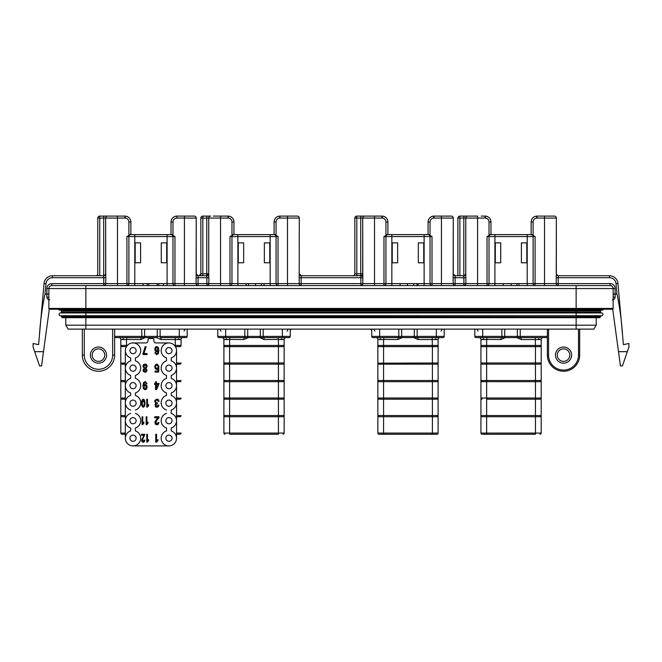 <?xml version="1.0" encoding="UTF-8"?>
<svg xmlns="http://www.w3.org/2000/svg" width="662" height="662" viewBox="0 0 662 662"><rect width="100%" height="100%" fill="white"/><g stroke="black" fill="none" stroke-linecap="round" stroke-linejoin="round"><path stroke-width="0.99" d="M61.45 316.899L576.13 316.899L61.45 316.51A0.786 0.786 0 0 0 60.664 315.724A0.786 0.786 0 0 1 61.45 316.51L62.236 317.694L85.87 317.694L85.87 325.174L65.786 325.174L68.145 329.113L593.855 329.113L596.214 325.174L85.87 325.174L85.87 329.113M114.617 329.113L114.617 355.097A16.145 16.145 0 0 1 98.961 371.241A16.145 16.145 0 0 1 82.32 355.097L82.32 329.113M90.396 355.097A8.076 8.076 0 0 0 98.472 363.173A8.076 8.076 0 0 0 106.541 355.097A8.076 8.076 0 0 0 98.472 347.029A8.076 8.076 0 0 0 90.396 355.097M126.508 346.582L126.525 339.432L140.857 339.548L145.259 337.579L114.617 337.579M145.259 337.579L156.629 337.579L161.031 339.548L175.157 339.548L175.157 337.579L175.356 346.516L175.356 345.448L181.065 345.448A1.183 1.183 0 0 1 179.882 346.631L175.43 346.631M114.617 336.395L141.767 336.395L141.767 337.579L156.629 337.579M181.049 345.638L181.065 339.548A1.969 1.969 0 0 1 183.035 337.579L160.113 337.579L160.113 336.395L187.172 336.395A1.183 1.183 0 0 1 185.989 337.579L179.294 337.579L179.294 329.113M166.493 410.035A7.679 7.679 0 0 1 166.493 395.421L166.493 392.963A7.679 7.679 0 0 1 166.493 378.35L166.493 375.437A7.679 7.679 0 0 1 166.493 360.831L166.493 357.919A7.679 7.679 0 0 1 168.86 342.933A7.679 7.679 0 0 1 171.218 357.919L171.218 360.831A7.679 7.679 0 0 1 171.218 375.437L171.218 378.35A7.679 7.679 0 0 1 171.218 392.963L171.218 395.421A7.679 7.679 0 0 1 171.218 410.035L171.218 413.402A7.679 7.679 0 0 1 171.218 428.008L171.218 430.921A7.679 7.679 0 0 1 168.86 445.907A7.679 7.679 0 0 1 166.493 430.921L166.493 428.008A7.679 7.679 0 0 1 166.493 413.394L166.493 413.402M125.341 350.612L125.341 368.13A7.679 7.679 0 0 0 130.662 375.437A7.679 7.679 0 0 1 130.662 360.831L130.662 357.919A7.679 7.679 0 0 1 133.021 342.933L146.021 342.933A1.969 1.969 0 0 0 147.99 340.963L147.99 339.68A1.183 1.183 0 0 1 149.165 338.505L152.715 338.505A1.183 1.183 0 0 1 153.89 339.68L153.89 340.963A1.969 1.969 0 0 0 155.86 342.933L168.86 342.933M135.387 413.394L135.387 413.402A7.679 7.679 0 0 1 135.387 428.008L135.387 430.921A7.679 7.679 0 0 1 133.021 445.907L168.851 445.907M135.387 392.963L135.387 395.421L135.387 392.963A7.679 7.679 0 0 0 135.387 378.35L135.387 375.437A7.679 7.679 0 0 0 135.387 360.831L135.387 357.919A7.679 7.679 0 0 0 133.021 342.933M125.341 368.138L125.341 438.227M133.021 445.907A7.679 7.679 0 0 1 130.662 430.921L130.662 428.008A7.679 7.679 0 0 1 130.662 413.394L130.662 413.402M125.341 420.701A7.679 7.679 0 0 0 130.662 428.008M125.341 402.728A7.679 7.679 0 0 0 130.662 410.035A7.679 7.679 0 0 1 130.662 395.421L130.662 392.963A7.679 7.679 0 0 1 130.662 378.35L130.662 375.437L130.662 378.35M125.341 385.656A7.679 7.679 0 0 0 130.662 392.963L130.662 395.421M130.662 357.919L130.662 360.831M135.387 378.35L135.387 375.437M135.387 395.421A7.679 7.679 0 0 1 135.387 410.035M135.387 430.921L135.387 428.008M133.021 365.043A3.095 3.095 0 0 0 129.934 368.138A3.095 3.095 0 0 0 133.021 371.225A3.095 3.095 0 0 0 136.115 368.138A3.095 3.095 0 0 0 133.021 365.043A3.095 3.095 0 0 1 136.115 368.138A3.095 3.095 0 0 1 133.021 371.225A3.095 3.095 0 0 1 129.934 368.138A3.095 3.095 0 0 1 133.021 365.043A3.095 3.095 0 0 1 136.115 368.138A3.095 3.095 0 0 1 133.021 371.225A3.095 3.095 0 0 1 129.934 368.138A3.095 3.095 0 0 1 133.021 365.043M133.021 400.088A3.095 3.095 0 0 0 129.934 403.183A3.095 3.095 0 0 0 133.021 406.269A3.095 3.095 0 0 1 129.934 403.183A3.095 3.095 0 0 1 133.021 400.088A3.095 3.095 0 0 1 136.115 403.183A3.095 3.095 0 0 1 133.021 406.269A3.095 3.095 0 0 1 129.934 403.183A3.095 3.095 0 0 1 133.021 400.088A3.095 3.095 0 0 1 136.115 403.183A3.095 3.095 0 0 1 133.021 406.269M133.021 441.322A3.095 3.095 0 0 0 136.115 438.227A3.095 3.095 0 0 0 133.021 435.141A3.095 3.095 0 0 1 136.115 438.227A3.095 3.095 0 0 1 133.021 441.322A3.095 3.095 0 0 1 129.934 438.227A3.095 3.095 0 0 1 133.021 435.141A3.095 3.095 0 0 1 136.115 438.227A3.095 3.095 0 0 1 133.021 441.322A3.095 3.095 0 0 1 129.934 438.227A3.095 3.095 0 0 1 133.021 435.141M133.021 388.751A3.095 3.095 0 0 1 129.934 385.656A3.095 3.095 0 0 1 133.021 382.57A3.095 3.095 0 0 1 136.115 385.656A3.095 3.095 0 0 1 133.021 388.751A3.095 3.095 0 0 1 129.934 385.656A3.095 3.095 0 0 1 133.021 382.57A3.095 3.095 0 0 1 136.115 385.656A3.095 3.095 0 0 1 133.021 388.751M133.021 423.796A3.095 3.095 0 0 1 129.934 420.701A3.095 3.095 0 0 1 133.021 417.614A3.095 3.095 0 0 1 136.115 420.701A3.095 3.095 0 0 1 133.021 423.796A3.095 3.095 0 0 1 129.934 420.701A3.095 3.095 0 0 1 133.021 417.614A3.095 3.095 0 0 1 136.115 420.701A3.095 3.095 0 0 1 133.021 423.796M133.021 347.517A3.095 3.095 0 0 1 136.115 350.612A3.095 3.095 0 0 1 133.021 353.698A3.095 3.095 0 0 1 129.934 350.612A3.095 3.095 0 0 1 133.021 347.517A3.095 3.095 0 0 1 136.115 350.612A3.095 3.095 0 0 1 133.021 353.698A3.095 3.095 0 0 1 129.934 350.612A3.095 3.095 0 0 1 133.021 347.517M176.539 368.138L176.539 438.227M176.539 350.612L176.539 368.13M171.218 430.921L171.218 428.008M166.493 392.963L166.493 395.421M166.493 375.437L166.493 378.35M166.493 357.919L166.493 360.831M168.934 371.225A3.095 3.095 0 0 0 172.029 368.138A3.095 3.095 0 0 0 168.934 365.043A3.095 3.095 0 0 1 172.029 368.138A3.095 3.095 0 0 1 168.934 371.225A3.095 3.095 0 0 1 165.848 368.138A3.095 3.095 0 0 1 168.934 365.043A3.095 3.095 0 0 1 172.029 368.138A3.095 3.095 0 0 1 168.934 371.225A3.095 3.095 0 0 1 165.848 368.138A3.095 3.095 0 0 1 168.934 365.043M171.218 378.35L171.218 375.437M171.218 395.421L171.218 392.963M171.218 413.394L171.218 410.035M168.934 347.517A3.095 3.095 0 0 1 172.029 350.612A3.095 3.095 0 0 1 168.934 353.698A3.095 3.095 0 0 1 165.848 350.612A3.095 3.095 0 0 1 168.934 347.517A3.095 3.095 0 0 1 172.029 350.612A3.095 3.095 0 0 1 168.934 353.698A3.095 3.095 0 0 1 165.848 350.612A3.095 3.095 0 0 1 168.934 347.517M168.934 423.796A3.095 3.095 0 0 1 165.848 420.701A3.095 3.095 0 0 1 168.934 417.614A3.095 3.095 0 0 1 172.029 420.701A3.095 3.095 0 0 1 168.934 423.796A3.095 3.095 0 0 1 165.848 420.701A3.095 3.095 0 0 1 168.934 417.614A3.095 3.095 0 0 1 172.029 420.701A3.095 3.095 0 0 1 168.934 423.796M168.934 400.088A3.095 3.095 0 0 1 172.029 403.183A3.095 3.095 0 0 1 168.934 406.269A3.095 3.095 0 0 1 165.848 403.183A3.095 3.095 0 0 1 168.934 400.088A3.095 3.095 0 0 1 172.029 403.183A3.095 3.095 0 0 1 168.934 406.269A3.095 3.095 0 0 1 165.848 403.183A3.095 3.095 0 0 1 168.934 400.088M168.934 388.751A3.095 3.095 0 0 1 165.848 385.656A3.095 3.095 0 0 1 168.934 382.57A3.095 3.095 0 0 1 172.029 385.656A3.095 3.095 0 0 1 168.934 388.751A3.095 3.095 0 0 1 165.848 385.656A3.095 3.095 0 0 1 168.934 382.57A3.095 3.095 0 0 1 172.029 385.656A3.095 3.095 0 0 1 168.934 388.751M168.934 435.141A3.095 3.095 0 0 1 172.029 438.227A3.095 3.095 0 0 1 168.934 441.322A3.095 3.095 0 0 1 165.848 438.227A3.095 3.095 0 0 1 168.934 435.141A3.095 3.095 0 0 1 172.029 438.227A3.095 3.095 0 0 1 168.934 441.322A3.095 3.095 0 0 1 165.848 438.227A3.095 3.095 0 0 1 168.934 435.141M178.26 338.845L180.138 339.548M187.172 329.113L187.172 336.395A1.183 1.183 0 0 1 185.989 337.579M123.62 338.845L121.742 339.548M125.341 364.158L121.998 364.158L125.341 364.158L121.998 364.158L120.815 362.975L120.815 433.072L120.815 339.548A1.969 1.969 0 0 0 118.846 337.579A1.969 1.969 0 0 1 120.815 339.548L126.525 339.548M126.525 346.516L126.525 345.448L120.815 345.448A1.183 1.183 0 0 0 121.998 346.631L126.459 346.631M176.539 434.247L179.882 434.247A1.183 1.183 0 0 0 181.065 433.072A1.183 1.183 0 0 1 179.882 434.247M121.998 434.247A1.183 1.183 0 0 1 120.815 433.072A1.183 1.183 0 0 0 121.998 434.247L125.341 434.247M176.539 415.546L181.049 415.736M181.065 415.546L179.882 416.729L176.539 416.729L179.882 416.729A1.183 1.183 0 0 0 181.065 415.546M176.539 398.019L181.049 398.21M181.065 398.019L179.882 399.203L176.539 399.203L179.882 399.203A1.183 1.183 0 0 0 181.065 398.019M176.539 380.501L181.049 380.683M181.065 380.501L179.882 381.684L176.539 381.684L179.882 381.684A1.183 1.183 0 0 0 181.065 380.501M176.539 362.975L181.049 363.165M181.065 362.975L179.882 364.158L176.539 364.158L179.882 364.158A1.183 1.183 0 0 0 181.065 362.975M181.065 345.448L179.882 346.631M120.84 415.761L120.815 415.546A1.183 1.183 0 0 0 121.998 416.729L125.341 416.729L121.998 416.729L120.815 415.546L125.341 415.546M125.341 399.203L121.998 399.203L125.341 399.203L121.998 399.203L120.815 398.019L125.341 398.019M120.84 398.243L120.815 398.019A1.183 1.183 0 0 0 121.998 399.203A1.183 1.183 0 0 1 120.815 398.019M125.341 381.684L121.998 381.684L125.341 381.684L121.998 381.684L120.815 380.501L125.341 380.501M120.84 380.716L120.815 380.501A1.183 1.183 0 0 0 121.998 381.684A1.183 1.183 0 0 1 120.815 380.501M120.84 363.19L125.341 362.975M121.998 364.158A1.183 1.183 0 0 1 120.815 362.975A1.183 1.183 0 0 0 121.998 364.158M121.998 346.631L120.84 345.672M104.728 355.097A6.264 6.264 0 0 0 92.299 354.029A6.264 6.264 0 0 0 97.926 361.336A6.264 6.264 0 0 0 104.728 355.097A6.264 6.264 0 0 0 92.299 354.029A6.264 6.264 0 0 0 92.208 355.097M223.16 337.579L218.965 337.579A1.183 1.183 0 0 1 217.79 336.395L217.79 329.113M278.429 346.631L229.598 346.631L229.598 362.975L278.429 362.975L278.429 346.631L282.955 346.631L278.429 346.631L278.429 339.432L264.105 339.548L259.703 337.579L248.333 337.579L243.93 339.548L229.598 339.432L229.631 345.448L284.139 345.448L284.139 339.548A1.969 1.969 0 0 1 286.108 337.579A1.969 1.969 0 0 0 284.139 339.548A1.969 1.969 0 0 1 286.108 337.579L218.965 337.579A1.183 1.183 0 0 1 217.79 336.395L244.841 336.395L244.841 329.113M259.471 337.579A1.183 0.861 -90 0 0 260.332 336.395L282.368 336.395L282.368 337.579L289.062 337.579L284.867 337.579M229.598 346.631L225.072 346.631L229.598 346.631L229.631 345.448L223.888 345.448L223.888 339.548A1.969 1.969 0 0 0 221.919 337.579A1.969 1.969 0 0 1 223.888 339.548L229.598 339.548M225.072 346.631A1.183 1.183 0 0 1 223.888 345.448L225.072 346.631M223.913 345.672L223.888 433.072L223.888 362.975L229.598 362.975L229.598 364.158L225.072 364.158A1.183 1.183 0 0 1 223.888 362.975L225.072 364.158L229.598 364.158L229.598 416.729L225.072 416.729L223.888 415.546L278.429 415.546L278.429 416.729L229.598 416.729L229.598 434.247L278.23 434.247M284.122 345.638L284.139 362.975L278.429 362.975L278.429 364.158L229.598 364.158M278.429 364.158L282.955 364.158L278.429 364.158L278.429 381.684L225.072 381.684A1.183 1.183 0 0 1 223.888 380.501L284.139 380.501A1.183 1.183 0 0 1 282.955 381.684L278.429 381.684L282.955 381.684L284.139 380.501L284.139 433.072L284.139 362.975A1.183 1.183 0 0 1 282.955 364.158L284.139 362.975L284.122 380.683M284.139 345.448L282.955 346.631A1.183 1.183 0 0 0 284.139 345.448A1.183 1.183 0 0 1 282.955 346.631M281.333 338.845L283.212 339.548M282.368 329.113L282.368 336.395L290.246 336.395A1.183 1.183 0 0 1 289.062 337.579A1.183 1.183 0 0 0 290.246 336.395L290.246 329.113M226.694 338.845L224.815 339.548M223.913 380.716L225.072 381.684L229.598 381.684M225.072 434.247A1.183 1.183 0 0 1 223.888 433.072L278.429 433.072L278.429 434.247M223.913 415.761L223.888 415.546A1.183 1.183 0 0 0 225.072 416.729L229.598 416.729M282.955 434.247A1.183 1.183 0 0 0 284.139 433.072L278.429 433.072L278.429 416.729L282.955 416.729L278.429 416.729M223.913 398.243L223.888 398.019A1.183 1.183 0 0 0 225.072 399.203L229.598 399.203L225.072 399.203L223.888 398.019L284.139 398.019L282.955 399.203L278.429 399.203L278.429 415.546L284.139 415.546A1.183 1.183 0 0 1 282.955 416.729L284.122 415.736M278.429 381.684L278.429 399.203L282.955 399.203A1.183 1.183 0 0 0 284.139 398.019L284.122 398.21M278.429 399.203L229.598 399.203M292.215 329.113A1.969 1.969 0 0 0 290.246 331.083A1.969 1.969 0 0 1 292.215 329.113A1.969 1.969 0 0 0 290.246 331.083M438.84 337.579L372.938 337.579A1.183 1.183 0 0 1 371.754 336.395L371.754 329.113M383.571 346.631L379.045 346.631L383.571 346.631L383.571 364.158L379.045 364.158L377.861 362.975L377.861 380.501L377.861 345.448L432.369 345.448L432.402 346.631L383.571 346.631L383.571 339.432L397.895 339.548L402.297 337.579L413.667 337.579L418.07 339.548L432.203 339.548L432.203 337.579M372.938 337.579A1.183 1.183 0 0 1 371.754 336.395L379.632 336.395L379.632 337.579L375.892 337.579A1.969 1.969 0 0 1 377.861 339.548A1.969 1.969 0 0 0 375.892 337.579M413.444 337.579A1.183 0.861 -90 0 0 414.296 336.395L436.341 336.395L436.341 337.579L443.035 337.579A1.183 1.183 0 0 0 444.21 336.395A1.183 1.183 0 0 1 443.035 337.579M432.402 339.548L438.112 339.548A1.969 1.969 0 0 1 440.081 337.579A1.969 1.969 0 0 0 438.112 339.548A1.969 1.969 0 0 1 440.081 337.579A1.969 1.969 0 0 0 438.112 339.548L438.112 345.448L432.369 345.448L432.203 339.548M377.878 363.19L438.112 362.975L438.112 433.072L438.112 345.448A1.183 1.183 0 0 1 436.928 346.631L432.402 346.631L436.928 346.631L438.095 345.638M435.306 338.845L437.185 339.548M444.21 329.113L444.21 336.395L436.341 336.395L436.341 329.113M383.77 434.247L379.045 434.247L383.571 434.247L383.571 433.072L432.402 433.072L432.402 416.729L436.928 416.729L379.045 416.729L383.571 416.729L383.571 433.072L377.861 433.072L377.861 380.501L383.571 380.501L383.571 381.684L379.045 381.684A1.183 1.183 0 0 1 377.861 380.501L379.045 381.684L383.571 381.684L383.571 399.203L379.045 399.203A1.183 1.183 0 0 1 377.861 398.019L432.402 398.019L432.402 381.684L436.928 381.684L383.571 381.684M380.667 338.845L378.788 339.548M377.878 345.672L379.045 346.631A1.183 1.183 0 0 1 377.861 345.448L377.861 339.548L383.571 339.548M432.402 364.158L383.571 364.158L383.571 380.501L432.402 380.501L432.402 364.158L436.928 364.158L432.402 364.158L432.402 346.631M438.112 362.975A1.183 1.183 0 0 1 436.928 364.158L438.095 363.165M379.045 364.158A1.183 1.183 0 0 1 377.861 362.975A1.183 1.183 0 0 0 379.045 364.158L383.571 364.158M432.402 381.684L432.402 380.501L438.112 380.501A1.183 1.183 0 0 1 436.928 381.684L438.095 380.683M377.878 398.243L379.045 399.203L383.571 399.203L383.571 416.729M438.095 398.21L436.928 399.203L432.402 399.203L436.928 399.203A1.183 1.183 0 0 0 438.112 398.019L432.402 398.019L432.402 399.203L383.571 399.203M377.878 415.761L377.861 415.546A1.183 1.183 0 0 0 379.045 416.729L377.861 415.546L432.402 415.546L432.402 399.203M432.402 416.729L432.402 415.546L438.112 415.546A1.183 1.183 0 0 1 436.928 416.729L438.095 415.736M432.402 434.247L436.928 434.247A1.183 1.183 0 0 0 438.112 433.072L432.402 433.072L432.402 434.247L383.571 434.247M436.928 434.247A1.183 1.183 0 0 0 438.112 433.072A1.183 1.183 0 0 1 436.928 434.247L432.203 434.247M379.045 434.247A1.183 1.183 0 0 1 377.861 433.072A1.183 1.183 0 0 0 379.045 434.247M371.754 331.083A1.969 1.969 0 0 0 369.785 329.113A1.969 1.969 0 0 1 371.754 331.083M480.207 337.579L476.011 337.579A1.183 1.183 0 0 1 474.828 336.395L474.828 329.113M486.843 434.247L482.118 434.247A1.183 1.183 0 0 1 480.935 433.072L480.935 345.448L535.442 345.448L535.475 346.631L486.644 346.631L486.644 339.432L500.969 339.548L505.371 337.579L478.965 337.579A1.969 1.969 0 0 1 480.935 339.548A1.969 1.969 0 0 0 478.965 337.579M505.371 337.579L516.741 337.579L521.143 339.548L535.277 339.548L535.277 337.579M482.706 329.113L482.706 336.395L474.828 336.395A1.183 1.183 0 0 0 476.011 337.579L482.706 337.579L482.706 336.395L501.887 336.395L501.887 329.113M505.603 337.579A1.183 0.861 -90 0 1 504.742 336.395L501.887 336.395L501.887 337.579L547.416 337.579M535.475 339.548L541.185 339.548A1.969 1.969 0 0 1 543.154 337.579A1.969 1.969 0 0 0 541.185 339.548L541.185 345.448L535.442 345.448L535.277 339.548M486.644 346.631L482.118 346.631L486.644 346.631L486.644 362.975L541.185 362.975L541.185 433.072L541.185 345.448A1.183 1.183 0 0 1 540.002 346.631L535.475 346.631L540.002 346.631L541.168 345.638M538.38 338.845L540.258 339.548M535.475 346.631L535.475 364.158L482.118 364.158L480.935 362.975L486.644 362.975L486.644 416.729L482.118 416.729L486.644 416.729L486.644 433.072L535.475 433.072L535.475 434.247L482.118 434.247M480.951 345.672L482.118 346.631A1.183 1.183 0 0 1 480.935 345.448L480.935 433.072L486.644 433.072L486.644 434.247M480.935 345.448L480.935 339.548L486.644 339.548M535.475 364.158L540.002 364.158L535.475 364.158L535.475 381.684L486.644 381.684L540.002 381.684L535.475 381.684L535.475 399.203L540.002 399.203L486.644 399.203M541.185 362.975A1.183 1.183 0 0 1 540.002 364.158L541.168 363.165M480.951 363.19L480.935 362.975A1.183 1.183 0 0 0 482.118 364.158L486.644 364.158M480.951 380.716L480.935 380.501A1.183 1.183 0 0 0 482.118 381.684L486.644 381.684L482.118 381.684L480.935 380.501L541.185 380.501A1.183 1.183 0 0 1 540.002 381.684L541.168 380.683M480.951 398.243L480.935 398.019A1.183 1.183 0 0 0 482.118 399.203L480.935 398.019L541.185 398.019A1.183 1.183 0 0 1 540.002 399.203L541.168 398.21M480.951 415.761L482.118 416.729A1.183 1.183 0 0 1 480.935 415.546L535.475 415.546L535.475 399.203M541.168 415.736L540.002 416.729L535.475 416.729L540.002 416.729A1.183 1.183 0 0 0 541.185 415.546L535.475 415.546L535.475 416.729L486.644 416.729M540.002 434.247A1.183 1.183 0 0 0 541.185 433.072A1.183 1.183 0 0 1 540.002 434.247A1.183 1.183 0 0 0 541.185 433.072L535.475 433.072L535.475 416.729M481.862 339.548L483.74 338.845M579.68 329.113L579.68 355.097A16.145 16.145 0 0 1 564.024 371.241A16.145 16.145 0 0 1 547.383 355.097L547.383 329.113L547.383 355.097L548.566 355.097L548.566 329.113M555.459 355.097A8.076 8.076 0 0 0 563.528 363.173A8.076 8.076 0 0 0 571.604 355.097A8.076 8.076 0 0 0 563.528 347.029A8.076 8.076 0 0 0 555.459 355.097M569.701 356.173A6.264 6.264 0 0 0 564.074 348.866A6.264 6.264 0 0 0 557.272 355.097A6.264 6.264 0 0 0 562.99 361.336A6.264 6.264 0 0 0 569.701 356.173M85.87 317.694L599.764 317.694L600.55 316.51L576.13 316.51L576.13 315.724L85.87 315.724L85.87 317.694M576.13 329.113L576.13 316.899L600.55 316.899M601.336 315.724A0.786 0.786 0 0 0 600.55 316.51M576.13 312.96L576.13 315.724L601.535 315.724A1.382 1.382 0 0 0 602.908 314.342A1.382 1.382 0 0 1 601.535 315.724A1.382 1.382 0 0 0 602.908 314.342A1.382 1.382 0 0 0 601.535 312.96L576.13 312.96L576.13 310.205L85.87 310.205L85.87 312.174L600.55 312.174L600.55 310.999L600.55 312.174A0.786 0.786 0 0 0 601.336 312.96L60.465 312.96L85.87 312.96L60.664 312.96L85.87 312.96L85.87 315.724L60.465 315.724A1.382 1.382 0 0 1 59.092 314.342A1.382 1.382 0 0 1 60.465 312.96A1.382 1.382 0 0 0 59.092 314.342A1.382 1.382 0 0 0 60.465 315.724A1.382 1.382 0 0 1 59.092 314.342A1.382 1.382 0 0 1 60.465 312.96M61.45 312.174L61.45 310.999L61.45 312.174A0.786 0.786 0 0 1 60.664 312.96A0.786 0.786 0 0 0 61.45 312.174A0.786 0.786 0 0 1 60.664 312.96A0.786 0.786 0 0 0 61.45 312.174L85.87 312.174L85.87 312.96M50.817 309.22L49.642 309.22A0.786 0.786 0 0 1 48.856 308.434L85.87 308.434L85.87 309.22L49.642 309.22L576.13 309.22L576.13 310.205L602.122 310.205A1.382 1.382 0 0 0 603.446 309.22A1.382 1.382 0 0 1 602.122 310.205A1.382 1.382 0 0 0 603.446 309.22M58.554 309.22A1.382 1.382 0 0 0 59.878 310.205L85.87 310.205L85.87 309.22M613.144 294.019L615.114 294.019L615.114 288.549A4.924 4.924 0 0 0 610.198 283.626L610.198 285.595L576.13 285.595L610.198 285.595A2.954 2.954 0 0 1 613.144 288.549L85.87 288.549L85.87 308.434L576.13 308.434L576.13 309.22L612.358 309.22A0.786 0.786 0 0 0 613.144 308.434A0.786 0.786 0 0 1 612.358 309.22L611.183 309.22M48.856 308.434L48.856 288.549A2.954 2.954 0 0 1 51.802 285.595A2.954 2.954 0 0 0 48.856 288.549L46.886 288.549L46.886 294.019L48.856 294.019M627.311 351.679L622.446 365.929L620.435 365.929L618.498 351.679L627.311 351.679L628.9 347.029L628.9 343.487L623.405 344.662L622.545 335.055C621.626 320.946 619.781 307.3 617.009 294.11L613.144 294.201M615.114 288.549L613.144 288.549L613.144 308.434A0.786 0.786 0 0 1 612.358 309.22A0.786 0.786 0 0 0 612.706 309.146L618.498 351.679M48.856 288.549L85.87 288.549L85.87 285.595L51.802 285.595L576.13 285.595L576.13 308.434L613.144 308.434M360.873 285.595A1.969 1.969 0 0 0 362.702 283.626A1.969 1.969 0 0 1 360.873 285.595L360.873 285.595A1.969 1.969 0 0 0 362.702 283.626A1.969 1.969 90 0 1 360.873 285.595A1.969 1.953 90 0 0 362.817 283.626L360.873 283.626L360.873 285.595L301.127 285.595L301.127 283.626L360.873 283.626L360.873 277.717L301.127 277.717L301.127 283.626L299.183 283.626A1.969 1.953 -90 0 0 301.127 285.595M463.946 285.595A1.969 1.969 0 0 0 465.775 283.642A1.969 1.969 0 0 1 463.946 285.595L463.946 285.595A1.969 1.953 90 0 0 465.891 283.626L463.946 283.626L463.946 285.595A1.969 1.969 0 0 0 465.775 283.626A1.969 1.969 0 0 1 463.946 285.595A1.969 1.969 0 0 0 464.558 285.446L455.1 285.595L455.1 283.626L463.946 283.626L463.805 276.021L465.775 274.325L465.775 218.063L465.775 277.717M206.9 285.595L206.9 285.595A1.969 1.969 0 0 0 208.729 283.626A1.969 1.969 0 0 1 206.9 285.595A1.969 1.969 0 0 0 208.729 283.626A1.969 1.969 0 0 1 206.9 285.595A1.969 1.953 90 0 0 208.844 283.626L206.9 283.626L206.9 285.595L198.054 285.595L198.054 283.626L206.9 283.626L206.9 277.717L198.054 277.717L198.054 283.626L196.109 283.626A1.969 1.953 -90 0 0 198.054 285.595M299.183 277.717L299.298 218.063L280.001 218.063A3.939 3.939 0 0 0 276.071 222.002L276.071 234.605L274.622 234.605L278.032 236.566L278.032 283.626L299.183 283.626L299.183 277.717L301.127 277.717L299.298 277.717L301.127 277.717L301.268 276.021L299.298 274.325M274.622 234.605L274.101 234.605A1.969 1.969 0 0 1 276.071 236.566L276.071 283.626A1.969 1.969 0 0 0 278.032 285.595L278.032 283.626L276.071 283.626A1.969 1.969 0 0 0 278.032 285.595M238.262 262.764L238.262 242.871L243.674 242.871L243.674 262.764L238.262 262.764L238.262 242.871L243.674 242.871L243.674 262.764L238.262 262.756M269.765 242.871L269.765 262.764L264.353 262.764L264.353 242.871L269.765 242.871L264.353 242.871L264.353 262.764L269.765 262.756L269.765 242.871M278.032 236.566L237.873 236.566L237.873 283.626L231.965 283.626A1.969 1.969 0 0 1 229.995 285.595A1.969 1.969 0 0 0 231.965 283.626L231.965 236.566A1.969 1.969 0 0 1 233.934 234.605L233.934 222.002L233.934 234.605L231.965 234.605L231.965 222.002A3.939 3.939 0 0 0 228.026 218.063L220.545 218.063L220.545 283.626L231.965 283.626A1.969 1.969 0 0 1 229.995 285.595L229.995 236.566L233.405 234.605M216.606 216.093L220.545 216.093L220.545 218.063L208.729 218.063L208.729 274.325L208.729 218.063A1.969 1.969 0 0 1 210.698 216.093L202.82 216.093L202.82 218.063L200.851 218.063A1.969 1.969 90 0 1 202.82 216.093A1.969 1.969 0 0 0 200.851 218.063A1.969 1.969 90 0 1 202.82 216.093M208.729 274.325L208.844 277.717L206.9 277.717L206.759 275.748A1.969 1.969 0 0 0 208.729 273.787L206.759 276.021M184.417 285.595L184.417 218.063L176.928 218.063A3.939 3.939 0 0 0 172.989 222.002L172.989 234.605L171.549 234.605L174.958 236.566L174.958 283.626L196.109 283.626L196.225 218.063L196.225 274.325L198.195 276.021L198.054 277.717L196.109 277.717M194.256 216.093A1.969 1.969 0 0 1 196.225 218.063A1.969 1.969 0 0 0 194.256 216.093L176.928 216.093L176.928 218.063M175.157 216.366L173.494 217.194M172.112 218.576L171.317 220.148M171.028 222.002A5.908 5.908 0 0 1 176.928 216.093A5.908 5.908 0 0 0 171.028 222.002L171.028 234.605L171.028 222.002L172.989 222.002M486.843 216.366L488.506 217.194M489.888 218.576L490.683 220.148M481.2 216.093L485.072 216.093A5.908 5.908 0 0 1 490.972 222.002L490.972 234.605L489.011 234.605L489.011 222.002A3.939 3.939 0 0 0 485.072 218.063L465.775 218.063A1.969 1.969 0 0 1 467.744 216.093L459.867 216.093L459.867 218.063L457.897 218.063A1.969 1.969 0 0 1 459.867 216.093A1.969 1.969 0 0 0 457.897 218.063L457.897 275.748M455.241 275.748L455.1 277.717L453.156 277.717L453.271 218.063L453.271 274.325L453.271 273.787L455.241 275.748L463.805 275.748A1.969 1.969 0 0 0 465.775 273.787L465.891 283.626L477.583 283.626L477.583 216.093L467.744 216.093A1.969 1.969 0 0 0 465.775 218.063L459.867 218.063L459.867 275.748M477.029 216.093L473.164 216.093M470.376 216.093L474.546 216.093M490.691 220.198L489.855 218.543M488.457 217.161L486.901 216.383M535.277 216.366L533.613 217.194M532.231 218.576L531.437 220.148M547.565 216.093L551.744 216.093M544.528 285.595L544.528 218.063L537.048 218.063A3.939 3.939 0 0 0 533.109 222.002L533.109 234.605L531.669 234.605L535.078 236.566L535.078 283.626L556.229 283.626L556.345 218.063A1.969 1.969 0 0 0 554.375 216.093L537.048 216.093L536.65 217.277M531.421 220.198L532.265 218.543M533.655 217.161L535.219 216.383M531.669 234.605L531.139 234.605L531.139 222.002A5.908 5.908 0 0 1 537.048 216.093L537.048 218.063M465.775 283.675L465.626 284.37M477.583 285.595L477.583 283.626L487.042 283.626L487.042 236.566L490.451 234.605M531.139 234.605L527.209 234.605L531.139 234.605A1.969 1.969 0 0 1 533.109 236.566L533.109 283.626A1.969 1.969 0 0 0 535.078 285.595L535.078 283.626L527.209 283.626L527.209 236.566L489.011 236.566A1.969 1.969 0 0 1 490.972 234.605L527.209 234.605L527.209 236.566L533.109 236.566A1.969 1.969 0 0 0 531.139 234.605L531.139 222.002A5.908 5.908 0 0 1 537.048 216.093M494.911 234.605L494.911 283.626L489.011 283.626A1.969 1.969 0 0 1 487.042 285.595L487.042 283.626L489.011 283.626A1.969 1.969 90 0 1 487.042 285.595A1.969 1.969 0 0 0 489.011 283.626L489.011 236.566L487.042 236.566M500.72 242.863L500.72 262.797L495.308 262.797L495.308 242.863L500.72 242.863L500.72 262.797L495.308 262.797L495.308 242.863L500.72 242.871M521.399 262.797L521.399 242.871L526.811 242.871L526.811 262.797L521.399 262.797L526.811 262.797L526.811 242.871L521.399 242.871L521.399 262.797M554.375 216.093A1.969 1.969 0 0 1 556.345 218.063A1.969 1.969 0 0 0 554.375 216.093A1.969 1.969 0 0 1 556.345 218.063L556.345 273.787A1.969 1.969 0 0 0 558.314 275.748L609.512 275.748A8.465 8.465 0 0 1 617.944 283.468L622.545 335.055M613.144 297.213L615.114 297.122C614.957 298.794 614.038 299.712 612.358 299.878M556.345 273.787A1.969 1.969 0 0 0 558.314 275.748L558.174 277.717L556.345 277.717L558.174 277.717L558.174 283.626L610.198 283.626M428.595 234.605L428.066 234.605L428.066 222.002A5.908 5.908 0 0 1 433.974 216.093L451.302 216.093A1.969 1.969 0 0 1 453.271 218.063L433.974 218.063A3.939 3.939 0 0 0 430.035 222.002L430.035 234.605L428.595 234.605L432.005 236.566L391.838 236.566L391.838 234.605L387.899 234.605L387.899 222.002L387.899 234.605L385.929 234.605L385.929 222.002A3.939 3.939 0 0 0 381.999 218.063L374.51 218.063L374.51 283.626L385.929 283.626L385.929 236.566A1.969 1.969 0 0 1 387.899 234.605L428.066 234.605A1.969 1.969 0 0 1 430.035 236.566L430.035 283.626A1.969 1.969 0 0 0 432.005 285.595L432.005 283.626L453.156 283.626A1.969 1.953 -90 0 0 455.1 285.595M454.885 275.723A1.969 1.969 0 0 1 453.429 274.556A1.969 1.969 0 0 0 454.885 275.723A1.969 1.969 0 0 1 453.429 274.556A1.969 1.969 0 0 0 454.885 275.723A1.969 1.969 0 0 1 453.429 274.556M397.647 242.871L397.647 262.797L392.235 262.797L392.235 242.871L397.647 242.871L392.235 242.871L392.235 262.797L397.647 262.797L397.647 242.871M418.326 262.797L418.326 242.871L423.738 242.871L423.738 262.797L418.326 262.797L418.326 242.871L423.738 242.871L423.738 262.797L418.326 262.797M391.838 285.595L391.838 236.566L383.968 236.566L383.968 285.595A1.969 1.969 0 0 0 385.929 283.626L432.005 283.626L432.005 236.566M383.968 236.566L387.378 234.605M374.51 285.595L374.51 283.626L362.817 283.626L362.702 218.063A1.969 1.969 0 0 1 364.671 216.093L381.999 216.093A5.908 5.908 0 0 1 387.899 222.002L385.929 222.002M299.298 273.787L301.268 275.748L362.702 275.748L362.702 276.211L362.702 218.063L354.824 218.063A1.969 1.969 90 0 1 356.793 216.093L374.51 216.093L374.51 218.063L362.702 218.063L362.702 275.913M299.456 274.556A1.969 1.969 0 0 0 300.912 275.723A1.969 1.969 0 0 1 299.456 274.556A1.969 1.969 0 0 0 300.912 275.723A1.969 1.969 0 0 1 299.456 274.556M370.803 216.093L366.367 216.093M387.618 220.198L386.782 218.543M385.383 217.161L383.828 216.383M432.203 216.366L430.54 217.194M429.158 218.576L428.364 220.148M444.492 216.093L448.687 216.093M428.347 220.198L429.191 218.543M430.581 217.161L432.145 216.383M428.066 234.605L428.066 222.002A5.908 5.908 0 0 1 433.974 216.093L433.569 217.277M383.77 216.366L385.433 217.194M386.815 218.576L387.609 220.148M353.765 275.748L360.732 275.624L360.732 273.787L362.702 273.787L362.702 275.789M362.246 276.302L362.246 275.044L360.732 275.748M362.437 274.763L362.702 273.787A1.969 1.969 0 0 1 362.668 274.109M352.854 275.748A1.969 1.969 0 0 0 354.824 273.787L354.824 218.063A1.969 1.969 90 0 1 356.793 216.093L356.793 275.748M291.421 216.093L295.633 216.093M299.298 218.063A1.969 1.969 0 0 0 297.329 216.093L280.001 216.093L279.604 217.277M278.23 216.366L276.567 217.194M275.185 218.576L274.391 220.148M276.071 222.002L274.101 222.002L274.101 234.605L274.101 222.002A5.908 5.908 0 0 1 280.001 216.093L280.001 218.063M274.382 220.198L275.218 218.543M276.617 217.161L278.172 216.383M229.797 216.366L231.46 217.194M232.842 218.576L233.636 220.148M220.545 216.093L228.026 216.093A5.908 5.908 0 0 1 233.934 222.002L231.965 222.002M224.153 216.093L219.966 216.093M213.313 216.093L217.508 216.093M233.653 220.198L232.809 218.543M231.419 217.161L229.855 216.383M274.101 234.605L233.934 234.605L237.873 234.605L237.873 236.566L229.995 236.566M196.382 274.556A1.969 1.969 0 0 0 197.839 275.723A1.969 1.969 0 0 1 196.382 274.556A1.969 1.969 0 0 0 197.839 275.723A1.969 1.969 0 0 1 196.225 273.787L198.195 275.748L206.759 275.748L206.759 273.787L208.729 273.787L208.729 277.726M196.225 277.717L198.054 277.717L196.225 277.717M200.321 275.218L200.851 274.283M202.82 275.748L202.82 273.787L206.759 273.787L206.759 218.063L202.82 218.063L202.82 273.787L200.851 273.911L200.851 218.063M208.729 283.626L208.638 284.221M207.934 285.206L207.421 285.479M171.309 220.198L172.145 218.543M173.543 217.161L175.099 216.383M117.472 216.093L117.472 218.063L105.655 218.063L105.771 283.626A1.969 1.953 90 0 1 103.826 285.595L103.686 276.021L105.655 274.325L105.655 218.063A1.969 1.969 0 0 1 107.625 216.093L124.953 216.093A5.908 5.908 0 0 1 130.861 222.002L130.861 234.605L130.861 222.002L130.861 234.605L128.891 234.605L128.891 222.002A3.939 3.939 0 0 0 124.953 218.063L117.472 218.063L117.472 283.626L128.891 283.626L128.891 236.566A1.969 1.969 0 0 1 130.861 234.605L171.028 234.605A1.969 1.969 0 0 1 172.989 236.566L172.989 283.626A1.969 1.969 0 0 0 174.958 285.595L174.958 283.626L172.989 283.626A1.969 1.969 0 0 0 174.958 285.595M126.723 216.366L128.387 217.194M129.769 218.576L130.563 220.148M121.08 216.093L116.909 216.093M34.689 351.679L43.502 351.679L41.565 365.929L39.554 365.929L33.1 347.029L33.1 343.487L38.595 344.662L44.056 283.468A8.465 8.465 0 0 1 52.488 275.748L103.686 275.748L103.686 218.063L105.655 218.063A1.969 1.969 0 0 1 107.625 216.093L99.747 216.093A1.969 1.969 -149 0 0 97.777 218.063A1.969 1.969 90 0 1 99.747 216.093L99.747 275.748M130.58 220.198L129.735 218.543M128.345 217.161L126.781 216.383M171.549 234.605L171.028 234.605M128.891 236.566A1.969 1.969 0 0 1 130.861 234.605L134.791 234.605L134.791 236.566L126.922 236.566L130.331 234.605M135.189 262.764L135.189 242.871L140.601 242.871L140.601 262.764L135.189 262.764L135.189 242.871L140.601 242.871L140.601 262.764L135.189 262.756M161.28 262.756L161.28 242.871L166.692 242.871L166.692 262.756L161.28 262.756L161.28 242.871L166.692 242.871L166.692 262.756L161.28 262.756M158.764 285.595L158.764 283.626L167.089 283.626L167.089 236.566L134.791 236.566L134.791 283.626L128.891 283.626A1.969 1.969 0 0 1 126.922 285.595A1.969 1.969 0 0 0 128.891 283.626A1.969 1.969 0 0 1 126.922 285.595L126.922 236.566M105.771 277.717L52.488 277.717A6.496 6.496 0 0 0 46.017 283.642L44.991 294.11L46.886 294.11L44.991 294.11C42.219 307.3 40.374 320.946 39.455 335.055L43.841 285.901M49.642 299.878C47.962 299.712 47.043 298.794 46.886 297.122L46.886 294.11L48.856 294.201M43.502 351.679L49.294 309.146A0.786 0.786 0 0 0 49.642 309.22M48.856 297.213L46.886 297.122M97.777 275.748L97.777 218.063L103.686 218.063L103.686 216.093M105.655 274.325L105.655 273.787A1.969 1.969 0 0 1 103.686 275.748A1.969 1.969 0 0 0 105.655 273.787A1.969 1.969 0 0 1 103.686 275.748A1.969 1.969 0 0 0 105.655 273.787M43.361 291.255L43.229 292.769M97.777 273.787A1.969 1.969 0 0 1 95.808 275.748A1.969 1.969 0 0 0 97.777 273.787A1.969 1.969 0 0 1 95.808 275.748M39.554 365.929L41.565 365.929M163.423 285.595L163.423 283.626M157.283 285.595L157.283 283.626L158.764 283.626M148.768 285.595L148.768 283.626L157.283 283.626M147.303 285.595L147.303 283.626L148.768 283.626M143.066 285.595L143.066 283.626L147.303 283.626M264.088 285.595L264.088 283.626L246.14 283.626L246.14 285.595M418.086 285.595L418.086 283.626M400.113 285.595L400.113 283.626M518.967 285.595L518.967 283.626L503.186 283.626L503.186 285.595M60.664 310.205A0.786 0.786 0 0 1 61.45 310.999A0.786 0.786 0 0 0 60.664 310.205A0.786 0.786 0 0 1 61.45 310.999A0.786 0.786 0 0 0 60.664 310.205M600.55 310.999A0.786 0.786 0 0 1 601.336 310.205A0.786 0.786 0 0 0 600.55 310.999L61.45 310.999M65.786 325.174L65.786 317.694M596.214 317.694L596.214 325.174M146.774 434.289L146.774 442.166L147.369 442.166L148.594 440.71L148.594 439.626L147.46 440.644L147.46 434.289L146.774 434.289M155.727 434.289L155.727 442.166L156.464 442.166L157.97 440.71L157.97 439.626L156.563 440.644L156.563 434.289L155.727 434.289M143.025 353.541L143.025 354.551L147.047 354.551L147.047 353.541L143.919 353.541L146.128 346.673L145.168 346.673L143.025 353.541M157.68 353.028L158.036 350.843L156.596 351.836L155.272 351.125L154.751 349.288L155.313 347.277L156.77 346.499L158.392 347.517L158.946 350.488L158.35 353.632L156.629 354.716L154.842 352.68L155.785 352.68L156.728 353.806L157.68 353.028M157.63 347.914L156.77 347.409L155.951 347.906L155.942 350.479L156.77 350.926L157.639 350.455L157.63 347.914M141.469 434.289L141.469 435.29L144.026 435.29L141.618 440.156L142.057 441.728L143.191 442.332L144.374 441.719L144.854 440.106L144.068 440.106L143.24 441.422L142.404 440.139L144.904 434.289L141.469 434.289M154.734 416.77L154.734 417.763L157.887 417.763L155.222 421.239L154.916 422.629L155.454 424.201L156.853 424.805L158.309 424.201L158.897 422.588L157.937 422.588L156.911 423.895L155.884 422.621L156.82 420.254L158.954 417.796L158.954 416.77L154.734 416.77M155.165 404.11L155.951 403.431L154.701 401.429L154.908 400.378L156.927 399.07L158.417 399.649L158.996 401.346L158.019 401.346L157.672 400.328L156.811 399.98L155.926 400.394L155.587 401.478L155.984 402.513L157.382 402.877L157.382 403.779L156.174 404.159L156.083 406.046L156.886 406.377L158.069 405.094L158.954 405.094L158.326 406.7L156.836 407.287L155.429 406.7L155.165 404.11M154.569 383.488L154.569 384.448L155.545 384.448L155.545 389.595L156.571 389.595L159.128 383.488L156.381 383.488L156.381 381.717L155.545 381.717L155.545 383.488L154.569 383.488M156.381 384.448L158.268 384.448L156.381 388.404L156.381 384.448M157.953 368.751L157.846 371.068L155.032 371.068L155.032 372.069L158.648 372.069L158.839 367.435L158.003 367.369L156.828 368.519L155.951 368.055L155.628 366.789L155.975 365.432L156.877 364.936L157.978 366.318L158.963 366.318L157.002 364.026L155.347 364.803L154.734 366.831L155.272 368.717L156.629 369.437L157.953 368.751M143.009 370.199L144.192 368.329L142.86 366.359L143.464 364.663L145.061 364.026L146.616 364.663L147.212 366.293L145.863 368.329L147.047 370.124L146.476 371.647L145.003 372.234L143.546 371.68L143.009 370.199M145.839 369.173L144.217 369.173L144.208 370.985L145.855 370.977L145.839 369.173M145.963 365.35L144.109 365.35L144.109 367.484L145.044 367.907L145.963 367.476L145.963 365.35M144.2 383.24L143.844 385.425L145.284 384.432L146.616 385.143L147.13 386.972L146.567 388.983L145.11 389.761L143.489 388.743L142.934 385.772L143.53 382.628L145.259 381.552L147.038 383.588L146.095 383.588L145.152 382.462L144.2 383.24M145.946 385.781L145.11 385.334L144.25 385.814L144.25 388.346L145.11 388.851L145.93 388.354L145.946 385.781M146.79 399.244L146.79 407.122L147.394 407.122L148.619 405.665L148.619 404.581L147.477 405.599L147.477 399.244L146.79 399.244M144.597 406.22L143.249 407.287L141.925 406.211L141.453 403.175L141.916 400.138L143.249 399.07L144.597 400.129L145.061 403.175L144.597 406.22M144.341 403.175L143.249 399.98L142.173 403.175L143.249 406.377C143.977 406.369 144.341 405.31 144.341 403.175M146.178 416.77L146.178 424.64L146.774 424.64L147.998 423.192L147.998 422.099L146.865 423.126L146.865 416.77L146.178 416.77M142.065 416.77L142.065 424.64L142.661 424.64L143.894 423.192L143.894 422.099L142.752 423.126L142.752 416.77L142.065 416.77M112.648 329.113L112.648 355.097L114.617 355.097A16.145 16.145 0 0 1 98.961 371.241A16.145 16.145 0 0 1 82.32 355.097L84.289 355.097L84.289 329.113M112.648 355.097A14.175 14.175 0 0 1 98.472 369.28A14.175 14.175 0 0 1 84.289 355.097M145.483 337.579A1.183 0.861 -90 0 1 144.63 336.395L141.767 336.395L141.767 329.113M181.065 339.548L175.356 339.548M161.031 337.579L161.031 339.548M156.398 337.579A1.183 0.861 -90 0 0 157.258 336.395L160.113 336.395L160.113 329.113M144.63 329.113L144.63 336.395L157.258 336.395L157.258 329.113M184.019 331.083L185.203 329.113M176.539 433.072L181.065 433.072M120.815 433.072L125.341 433.072M121.998 416.729A1.183 1.183 0 0 1 120.815 415.546M126.723 337.579L126.723 339.548M140.857 339.548L140.857 337.579M220.934 331.083L219.759 329.113M225.659 329.113L225.659 337.579M244.841 337.579L244.841 336.395L260.332 336.395L260.332 329.113M284.139 339.548L278.429 339.548M278.23 339.548L278.23 337.579M264.105 337.579L264.105 339.548M263.186 329.113L263.186 337.579M248.556 337.579A1.183 0.861 -90 0 1 247.704 336.395L247.704 329.113M287.093 331.083L288.276 329.113M229.797 337.579L229.797 339.548M243.93 339.548L243.93 337.579M225.072 399.203A1.183 1.183 0 0 1 223.888 398.019M374.907 331.083L373.724 329.113M379.632 329.113L379.632 336.395L398.814 336.395L398.814 329.113M398.814 337.579L398.814 336.395L414.296 336.395L414.296 329.113M417.159 329.113L417.159 337.579M402.529 337.579A1.183 0.861 -90 0 1 401.668 336.395L401.668 329.113M441.066 331.083L442.249 329.113M379.045 416.729A1.183 1.183 0 0 1 377.861 415.546M383.77 337.579L383.77 339.548M397.895 339.548L397.895 337.579M418.07 337.579L418.07 339.548M477.981 331.083L476.797 329.113M521.143 337.579L521.143 339.548M486.843 337.579L486.843 339.548M482.118 399.203A1.183 1.183 0 0 1 480.935 398.019M482.118 381.684A1.183 1.183 0 0 1 480.935 380.501M482.118 364.158A1.183 1.183 0 0 1 480.935 362.975M500.969 339.548L500.969 337.579M578.497 329.113L578.497 355.097L579.68 355.097A16.145 16.145 0 0 1 564.024 371.241A16.145 16.145 0 0 1 547.383 355.097M578.497 355.097A14.961 14.961 0 0 1 563.528 370.066A14.961 14.961 0 0 1 548.566 355.097M569.792 355.097A6.264 6.264 0 0 0 557.363 354.029A6.264 6.264 0 0 0 557.272 355.097M520.233 329.113L520.233 337.579M516.517 337.579A1.183 0.861 -90 0 0 517.37 336.395L547.383 336.395M504.742 329.113L504.742 336.395L517.37 336.395L517.37 329.113M601.535 312.96A1.382 1.382 0 0 1 602.908 314.342M287.49 285.595L287.49 216.093M270.162 285.595L270.162 283.626L276.071 283.626M264.088 283.626L270.162 283.626L270.162 234.605M237.873 285.595L237.873 283.626L246.14 283.626M208.844 277.717L208.844 283.626L220.545 283.626L220.545 285.595M196.225 218.063L184.417 218.063L184.417 216.093M485.072 218.063L485.072 216.093L485.469 217.277M485.072 216.093L485.072 216.093A5.908 5.908 0 0 1 490.972 222.002L489.011 222.002M463.805 276.021L463.805 216.093M489.011 236.566A1.969 1.969 0 0 1 490.972 234.605M494.911 285.595L494.911 283.626L503.186 283.626M518.967 283.626L527.209 283.626L527.209 285.595M535.078 236.566L533.109 236.566M556.345 218.063L544.528 218.063L544.528 216.093M556.229 283.626L558.174 283.626L558.174 285.595A1.969 1.953 -90 0 1 556.229 283.626M556.229 277.717L609.512 277.717A6.496 6.496 0 0 1 615.983 283.642L616.91 294.019L615.114 294.019L615.114 297.122M609.512 277.717L609.512 275.748A8.465 8.465 0 0 1 617.944 283.468L615.983 283.642M558.314 276.021L556.345 274.325M465.891 277.717L453.271 277.717L455.1 277.717L455.1 283.626L453.156 283.626L453.156 277.717M463.805 275.748A1.969 1.969 0 0 0 465.775 273.787M441.455 285.595L441.455 216.093M430.035 283.626A1.969 1.969 0 0 0 432.005 285.595M424.127 285.595L424.127 234.605M362.817 277.717L360.873 277.717L360.873 275.748M381.999 218.063L381.999 216.093A5.908 5.908 0 0 1 387.899 222.002M385.929 236.566A1.969 1.969 0 0 1 387.899 234.605M381.999 216.093L382.396 217.277M451.302 216.093A1.969 1.969 0 0 1 453.271 218.063M433.974 216.093L433.974 218.063M430.035 222.002L428.066 222.002M354.824 273.787L360.732 273.787L360.732 216.093M274.101 222.002A5.908 5.908 0 0 1 280.001 216.093L280.001 216.093M228.026 218.063L228.026 216.093L228.431 217.277M228.026 216.093L228.026 216.093A5.908 5.908 0 0 1 233.934 222.002M231.965 236.566A1.969 1.969 0 0 1 233.934 234.605M208.729 218.063L206.759 218.063L206.759 216.093M206.759 275.748A1.969 1.969 0 0 0 208.729 273.787M196.225 273.787L196.225 273.787A1.969 1.969 0 0 0 197.839 275.723M124.953 218.063L124.953 216.093L125.35 217.277M124.953 216.093L124.953 216.093A5.908 5.908 0 0 1 130.861 222.002L128.891 222.002M174.958 236.566L167.089 236.566L167.089 234.605M134.791 285.595L134.791 283.626L143.066 283.626M167.089 285.595L167.089 283.626L172.989 283.626M51.802 285.595L51.802 283.626L117.472 283.626L117.472 285.595M51.802 283.626A4.924 4.924 0 0 0 46.886 288.549M52.488 275.748L52.488 277.717M46.017 283.642L44.056 283.468M200.917 273.787L199.005 275.748L200.851 273.911M455.241 276.021L453.271 274.325M610.198 285.595A2.954 2.954 0 0 1 613.144 288.549M533.109 222.002L531.139 222.002M261.399 285.595L261.399 283.626M255.557 285.595L255.557 283.626M248.564 285.595L248.564 283.626M416.977 285.595L416.977 283.626M413.684 285.595L413.684 283.626M407.469 285.595L407.469 283.626M516.881 285.595L516.881 283.626M511.105 285.595L511.105 283.626M600.55 312.174A0.786 0.786 0 0 0 601.336 312.96M61.45 316.51A0.786 0.786 0 0 0 60.664 315.724A0.786 0.786 0 0 1 61.45 316.51"/></g></svg>
